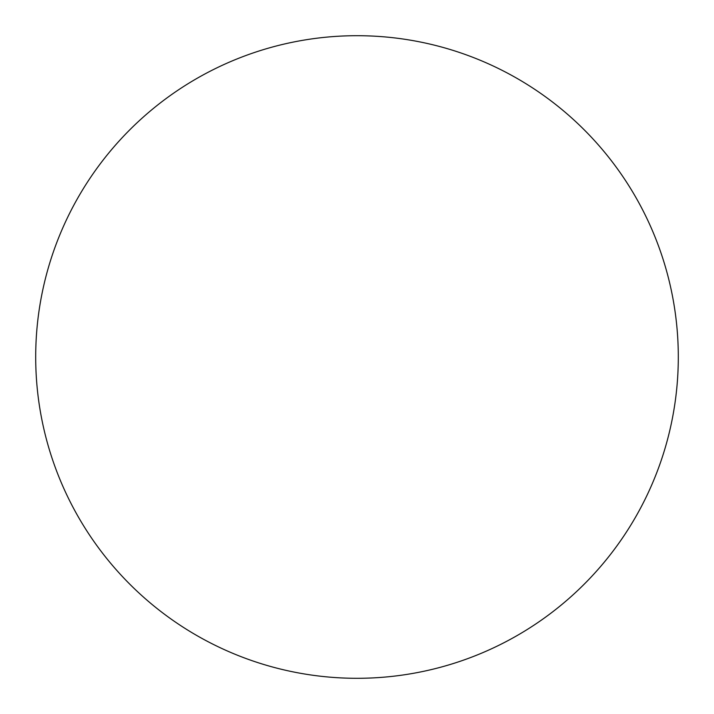 <?xml version="1.0" encoding="UTF-8"?>
<svg xmlns="http://www.w3.org/2000/svg" width="714" height="714" viewBox="0 0 714 714"><rect width="100%" height="100%" fill="white"/><g stroke="black" fill="none" stroke-linecap="round" stroke-linejoin="round"><path stroke-width="1.07" d="M35.7 357A321.3 321.3 0 0 1 357 35.7A321.3 321.3 0 0 1 678.3 357A321.3 321.3 0 0 1 357 678.3A321.3 321.3 0 0 1 35.7 357C35.7 378.099 37.762 398.992 41.876 419.68C45.991 440.377 52.086 460.468 60.155 479.96C68.232 499.443 78.129 517.962 89.848 535.509C101.566 553.047 114.892 569.272 129.805 584.195C144.728 599.108 160.953 612.433 178.491 624.152C196.038 635.871 214.557 645.768 234.04 653.846C253.532 661.914 273.623 668.009 294.32 672.124C315.008 676.238 335.901 678.3 357 678.3C378.099 678.3 398.992 676.238 419.68 672.124C440.377 668.009 460.468 661.914 479.96 653.846C499.443 645.768 517.962 635.871 535.509 624.152C553.047 612.433 569.272 599.108 584.195 584.195C599.108 569.272 612.433 553.047 624.152 535.509C635.871 517.962 645.768 499.443 653.846 479.96C661.914 460.468 668.009 440.377 672.124 419.68C676.238 398.992 678.3 378.099 678.3 357C678.3 335.901 676.238 315.008 672.124 294.32C668.009 273.623 661.914 253.532 653.846 234.04C645.768 214.557 635.871 196.038 624.152 178.491C612.433 160.953 599.108 144.728 584.195 129.805C569.272 114.892 553.047 101.566 535.509 89.848C517.962 78.129 499.443 68.232 479.96 60.155C460.468 52.086 440.377 45.991 419.68 41.876C398.992 37.762 378.099 35.7 357 35.7C335.901 35.7 315.008 37.762 294.32 41.876C273.623 45.991 253.532 52.086 234.04 60.155C214.557 68.232 196.038 78.129 178.491 89.848C160.953 101.566 144.728 114.892 129.805 129.805C114.892 144.728 101.566 160.953 89.848 178.491C78.129 196.038 68.232 214.557 60.155 234.04C52.086 253.532 45.991 273.623 41.876 294.32C37.762 315.008 35.7 335.901 35.7 357M624.152 178.491C612.433 160.953 599.108 144.728 584.195 129.805C569.272 114.892 553.047 101.566 535.509 89.848M178.491 89.848C160.953 101.566 144.728 114.892 129.805 129.805C114.892 144.728 101.566 160.953 89.848 178.491M89.848 535.509C101.566 553.047 114.892 569.272 129.805 584.195C144.728 599.108 160.953 612.433 178.491 624.152M535.509 624.152C553.047 612.433 569.272 599.108 584.195 584.195C599.108 569.272 612.433 553.047 624.152 535.509"/></g></svg>
